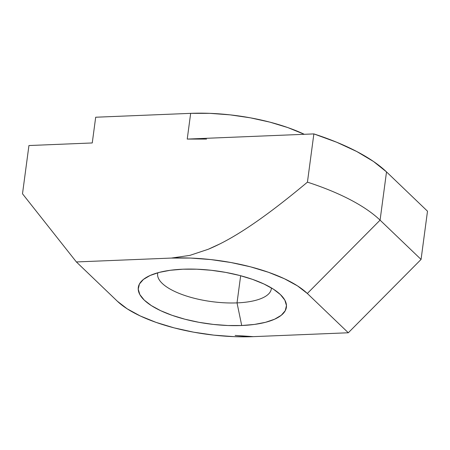 <?xml version="1.0" encoding="UTF-8"?>
<svg xmlns="http://www.w3.org/2000/svg" width="450" height="450" viewBox="0 0 450 450"><rect width="100%" height="100%" fill="white"/><g stroke="black" fill="none" stroke-linecap="round" stroke-linejoin="round"><path stroke-width="0.67" d="M237.026 302.889A57.336 20.526 7.6 0 1 157.657 273.696A57.336 20.526 7.6 0 1 157.843 272.756A57.336 20.526 -172.4 0 0 237.026 302.889L241.712 325.513A74.706 26.747 7.6 0 1 159.041 309.904A74.706 26.747 7.6 0 1 145.311 278.066A74.706 26.747 7.6 0 1 182.97 269.201L170.257 270.281L159.159 272.407L150.103 275.49L143.443 279.411L139.427 284.023L138.218 289.147L139.854 294.593L144.276 300.139L151.312 305.578L160.695 310.702L172.063 315.309L184.978 319.23L198.945 322.312L213.429 324.433L227.869 325.513L241.712 325.513L254.43 324.433L265.528 322.307L274.579 319.224L281.244 315.304L285.255 310.691L286.47 305.567L284.833 300.127L280.412 294.576L273.369 289.136L263.987 284.017L252.619 279.405L239.704 275.484L225.737 272.402L211.252 270.281L196.813 269.201L182.97 269.201A74.706 26.747 7.6 0 1 282.088 296.314A74.706 26.747 7.6 0 1 241.712 325.513L237.026 302.889A57.336 20.526 -172.4 0 0 271.384 287.91A57.336 20.526 7.6 0 1 271.316 288.861A57.336 20.526 7.6 0 1 237.026 302.889L240.654 275.732L237.026 302.889M187.234 139.084L190.665 113.355A104.242 37.322 -172.4 0 1 304.301 134.303L287.854 127.592L269.831 122.119L250.341 117.821L230.136 114.862L209.981 113.355L190.665 113.355L95.687 117.231L92.256 142.959L28.935 145.541L22.5 193.781L28.935 145.541L92.256 142.959L95.687 117.231L190.665 113.355L187.234 139.084L313.869 133.909L307.434 182.149C296.128 191.593 285.637 200.002 275.974 207.377C264.111 216.428 253.187 224.139 243.208 230.518C235.074 235.716 227.402 240.131 220.179 243.776L208.282 249.255L189.872 255.381L171.36 258.069L190.676 258.069L210.825 259.577L231.03 262.536L250.521 266.833L268.543 272.306L284.406 278.741L297.501 285.891L307.322 293.479L348.306 332.769L253.328 336.645L234.011 336.645L213.857 335.137L193.652 332.179L174.161 327.881L156.139 322.408L140.276 315.973L127.181 308.824L117.366 301.236L76.376 261.945L171.36 258.069L76.376 261.945L22.5 193.781L76.376 261.945L117.366 301.236A104.242 37.322 7.6 0 0 253.328 336.645L235.148 335.419L253.328 336.645L348.306 332.769L421.065 259.436L380.081 220.146L386.516 171.906L427.5 211.196L421.065 259.436L348.306 332.769L307.322 293.479L380.081 220.146L386.516 171.906A173.734 62.201 -172.4 0 0 313.869 133.909L307.434 182.149A173.734 62.201 7.6 0 1 380.081 220.146L307.322 293.479A104.242 37.322 7.6 0 0 171.36 258.069L189.872 255.381L208.282 249.255C219.246 244.682 230.889 238.433 243.208 230.518C253.406 223.987 264.33 216.27 275.974 207.377C285.773 199.896 296.263 191.486 307.434 182.149A173.734 62.201 -172.4 0 1 380.081 220.146L421.065 259.436L427.5 211.196L386.516 171.906L373.528 161.499L356.794 151.532L336.735 142.256L313.869 133.909L187.234 139.084L206.55 139.078"/></g></svg>
